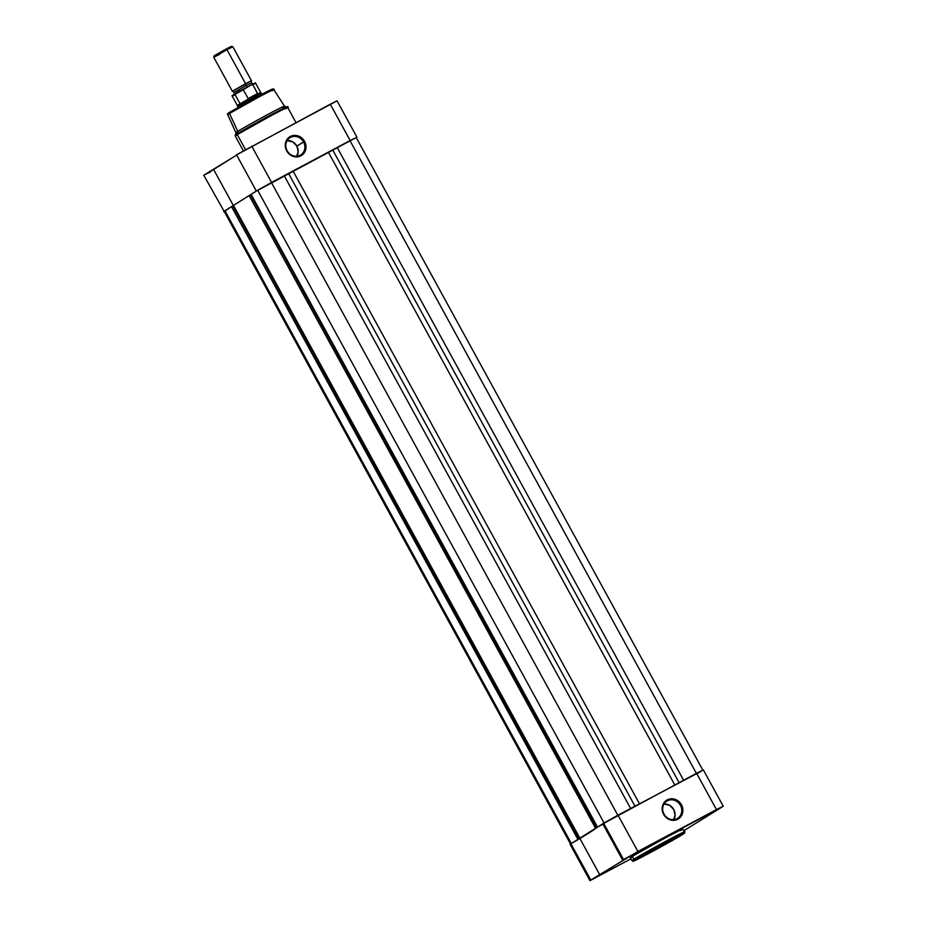 <?xml version="1.0" encoding="UTF-8"?>
<svg xmlns="http://www.w3.org/2000/svg" width="927" height="927" viewBox="0 0 927 927"><rect width="100%" height="100%" fill="white"/><g stroke="black" fill="none" stroke-linecap="round" stroke-linejoin="round"><path stroke-width="1.39" d="M638.077 851.762L628.888 856.733L638.077 851.762M605.366 872.272L596.177 877.243L605.366 872.272M596.536 876.977L605.725 872.006L596.536 876.977M716.641 809.885L707.452 814.845L716.641 809.885M664.01 814.115A10.151 9.316 57.9 0 0 677.104 818.634A10.151 9.316 57.9 0 0 680.453 805.343L681.461 804.787A11.031 10.116 -122.1 0 1 677.822 819.213A11.031 10.116 -122.1 0 1 663.593 814.3L664.01 814.115A10.151 9.316 -122.1 0 1 666.837 801.125A10.151 9.316 -122.1 0 1 680.453 805.343A10.151 9.316 -122.1 0 1 677.625 818.332A10.151 9.316 -122.1 0 1 664.01 814.115L662.249 810.244L662.469 806.073L664.219 802.434L667.231 799.874L673.083 798.854L678.749 801.449L682.318 806.757L682.585 813.014L679.456 818.101L673.999 820.291L668.043 818.877L663.593 814.3A11.031 10.116 -122.1 0 1 667.231 799.874A11.031 10.116 -122.1 0 1 681.461 804.787L680.453 805.343A10.151 9.316 57.9 0 0 667.359 800.824A10.151 9.316 57.9 0 0 664.01 814.115M680.777 830.534L682.793 829.097L680.812 829.85L666.664 837.116L633.512 855.644L632.399 856.328L633.975 859.19A1.089 0.997 57.9 0 0 635.377 859.677L668.39 841.171C683.361 833.361 687.904 831.241 681.994 834.833L653.709 850.801L633.442 861.056L663.651 843.709L680.963 834.671L683.929 833.443L681.994 834.833A1.089 0.997 57.9 0 0 682.052 834.798A1.089 0.997 -122.1 0 1 681.994 834.833L648.981 853.338C633.998 861.148 629.468 863.257 635.377 859.677A1.089 0.997 -122.1 0 1 633.975 859.19L631.959 860.638A29.861 0.765 -28.7 0 1 633.975 859.19L632.399 856.328A29.861 0.765 151.3 0 0 630.395 857.776L632.365 857.011M673.778 819.619A10.151 9.316 57.9 0 0 673.767 809.538A10.151 9.316 57.9 0 0 663.999 804.033L669.676 805.331L673.767 809.538L675.088 815.227L673.199 820.465M622.666 860.14L602.782 823.813L603.628 823.211L623.512 859.526L622.666 860.14L625.099 859.039L599.815 874.891L579.931 838.564L592.573 830.638A54.496 1.402 -28.7 0 0 588.9 833.28A54.496 1.402 -28.7 0 1 592.573 830.638L570.916 843.721L590.8 880.036L589.954 880.65L630.963 858.819L590.012 880.65L599.815 874.891L579.931 838.564L570.916 843.721L590.8 880.036L637.892 851.473L618.008 815.146L603.628 823.211L623.512 859.526L722.701 806.617L683.709 830.789L723.222 806.212L716.455 809.584L696.571 773.257L603.199 823.686M682.04 834.798C684.508 833.28 685.285 832.33 684.358 831.959A29.861 0.765 -28.7 0 1 682.353 833.408C688.483 829.688 683.778 831.878 668.228 839.989L633.975 859.19A29.861 0.765 -28.7 0 1 663.118 842.736A29.861 0.765 -28.7 0 1 684.358 831.959L682.793 829.086A29.861 0.765 151.3 0 0 661.542 839.862A29.861 0.765 151.3 0 0 632.399 856.328L630.395 857.765L631.959 860.638L634.219 860.847C637.22 859.908 674.126 839.908 682.04 834.798A1.089 0.997 57.9 0 0 682.098 834.763M592.573 830.638L594.578 829.398L592.573 830.638M696.977 773.709L699.955 772.017M701.16 771.31L618.008 815.146L637.892 851.473L716.455 809.584L696.571 773.257L703.338 769.897L723.222 806.212M589.954 880.65L570.07 844.323L570.916 843.721L570.464 844.207M349.977 140.637L696.374 773.361L349.977 140.637L337.173 147.463L683.581 780.186L337.173 147.463L332.758 150.023L679.074 782.585L332.758 150.023L328.436 152.329L349.977 140.637M674.752 784.891L328.343 152.179L293.036 170.997L639.445 803.721L293.036 170.997L288.621 173.558L634.937 806.119L288.621 173.558L284.299 175.863L328.343 152.179L674.752 784.891M630.615 808.425L284.207 175.701L271.414 182.526L617.811 815.25L271.414 182.526L257.66 190.244L604.056 822.944L257.66 190.244L251.101 194.357L597.509 827.093L602.84 823.744L597.509 827.093L599.051 826.247L597.509 827.093L251.101 194.357L258.633 189.653L284.207 175.701L630.615 808.425M599.051 826.247L601.971 824.694L599.051 826.247M251.182 194.508L250.487 194.89L251.182 194.508M596.664 827.741L250.475 194.867L249.143 195.574L595.563 828.309L596.884 827.602L250.475 194.867L249.143 195.574L233.453 205.412L579.862 838.147L595.563 828.309L249.143 195.574L233.453 205.412L579.862 838.147L596.664 827.741M581.414 837.301L584.323 835.748L581.414 837.301M233.546 205.574L232.839 205.945L233.546 205.574M224.937 211.032L231.507 206.64L577.915 839.375L572.596 842.713L581.936 837.255L579.027 838.808L232.828 205.933L231.507 206.64L577.915 839.375L579.248 838.668L232.828 205.933L231.507 206.64L224.948 210.753L571.345 843.454L224.948 210.753L224.137 211.333L570.557 844.068M356.246 137.602L702.863 770.152M303.569 141.935A10.151 9.316 57.9 0 0 290.464 137.416A10.151 9.316 57.9 0 0 287.115 150.707L286.71 150.892A11.031 10.116 -122.1 0 1 290.348 136.466A11.031 10.116 -122.1 0 1 304.566 141.379L296.872 146.13A10.151 9.316 57.9 0 0 287.115 140.626L292.781 141.924L296.872 146.13L303.569 141.935A10.151 9.316 -122.1 0 1 300.742 154.925A10.151 9.316 -122.1 0 1 287.115 150.707A10.151 9.316 -122.1 0 1 289.954 137.717A10.151 9.316 -122.1 0 1 303.569 141.935L304.566 141.379L305.423 143.349L306.003 147.544L303.94 153.245L299.085 156.547L293.071 156.339L287.915 152.688L285.365 146.837L286.269 140.742L290.348 136.466L294.16 135.377L298.204 135.933L301.866 138.042L304.566 141.379A11.031 10.116 -122.1 0 1 300.927 155.806A11.031 10.116 -122.1 0 1 286.71 150.892L287.115 150.707A10.151 9.316 57.9 0 0 300.221 155.226A10.151 9.316 57.9 0 0 303.569 141.935M295.945 122.503L287.671 107.381L285.655 108.83C291.796 105.11 287.08 107.3 271.541 115.411L237.277 134.624L245.435 149.502L237.277 134.624A29.861 0.765 151.3 0 1 266.42 118.158A29.861 0.765 151.3 0 1 287.671 107.381L284.473 106.107A27.683 0.707 151.3 0 0 264.496 116.281A27.683 0.707 151.3 0 0 237.787 131.367A27.683 0.707 -28.7 0 1 264.774 116.118A27.683 0.707 -28.7 0 1 284.485 106.118L273.755 89.548A26.234 0.672 151.3 0 0 255.076 99.027A26.234 0.672 151.3 0 0 229.502 113.476L237.787 131.367L229.502 113.476A1.089 0.997 -122.1 0 1 229.838 112.155C227.613 113.442 226.918 114.311 227.741 114.739L229.502 113.476A26.234 0.672 151.3 0 0 227.741 114.739L235.921 132.712A27.683 0.707 -28.7 0 1 237.787 131.367L237.173 133.812L235.18 135.215A29.548 0.753 -28.7 0 1 237.173 133.812L237.787 131.367A27.683 0.707 151.3 0 0 235.921 132.688L235.273 136.072L237.277 134.624A1.089 0.997 -122.1 0 1 237.173 133.812A29.548 0.753 -28.7 0 1 265.678 117.694A29.548 0.753 -28.7 0 1 286.999 106.848A29.548 0.753 -28.7 0 1 285.029 108.297C291.101 104.612 286.443 106.779 271.066 114.797L237.173 133.812A1.089 0.997 57.9 0 0 237.277 134.624A29.861 0.765 151.3 0 0 235.273 136.072L243.28 150.707M229.838 112.155A1.089 0.997 -122.1 0 1 229.896 112.121A1.089 0.997 57.9 0 0 229.502 113.476L259.595 96.593C273.245 89.479 277.382 87.555 271.993 90.811L273.755 89.548C271.854 89.27 276.489 86.837 262.851 93.766L229.838 112.144M337.046 100.846L236.489 154.763L256.373 191.089L356.93 137.161L337.046 100.834L330.279 104.206L350.163 140.533L356.489 137.497M256.42 191.02L271.588 182.41L251.704 146.095L271.588 182.41L350.163 140.533L330.279 104.206L237.903 154.172M224.183 211.414L203.778 175.273L213.627 169.514L233.407 205.643L213.627 169.514L236.663 155.076L204.288 174.879L210.383 171.993M336.2 101.449L336.825 101.031M356.93 137.161L356.084 137.764M224.485 211.275L226.767 209.641M284.485 106.118A27.683 0.707 -28.7 0 1 282.631 107.462M271.912 89.282L229.896 112.121L258.737 95.944C271.831 89.119 275.794 87.265 270.626 90.394M223.662 211.599L226.176 209.977M296.883 156.211A10.151 9.316 57.9 0 0 296.872 146.13L298.204 151.819L296.304 157.057M219.629 54.311L213.743 57.231L232.329 91.205L251.449 80.742L251.414 82.932L246.118 85.562A2.213 0.881 61.9 0 1 245.562 83.662A2.213 0.881 -118.1 0 0 246.118 85.562L234.867 91.877L246.118 85.562A2.213 0.881 -118.1 0 0 247.37 86.987A2.213 0.881 61.9 0 1 246.118 85.562L251.414 82.932L253.268 84.067M231.426 46.362L213.743 57.242L226.976 49.71L245.562 83.662L251.449 80.73L232.862 46.779L231.414 46.35L226.107 49.004L226.976 49.71L232.851 46.767L226.976 49.71L245.562 83.662L232.329 91.205L234.207 92.352L239.502 89.71M255.643 83.279L252.735 84.624L257.602 93.511L248.077 98.586L257.683 93.836L248.343 98.807L260.73 92.584L255.643 83.279C253.72 83.673 258.552 81.367 251.692 84.681L252.735 84.624L257.683 93.836L254.068 96.941L261.426 93.279L254.068 96.941L254.705 98.111L254.068 96.941L248.343 98.807L243.21 89.699L251.657 84.705L243.871 88.853C230.174 96.512 231.947 95.632 232.213 96.107L243.627 88.992M242.19 89.768L234.995 93.847M234.021 94.427L232.735 95.226M232.445 95.446L234.682 94.484M253.419 84.195L254.716 83.395M254.995 83.175L252.77 84.137M241.599 103.824L237.312 105.4L248.842 98.702L237.312 105.4L232.213 96.107M240 103.65L235.134 94.763L232.225 96.084L243.21 89.699L248.343 98.807L254.068 96.941L237.532 106.362L254.068 96.941L257.463 94.102L260.73 92.573L261.426 93.279M244.879 102.7L237.521 106.362L237.312 105.4M227.567 48.702L228.888 47.949M229.954 47.323L231.252 46.512M213.743 57.231L214.16 55.794L226.107 49.004L216.675 54.623M217.984 53.951L219.479 53.163M251.912 84.577L255.643 83.291M243.824 88.876L233.43 95.099M234.16 94.531L234.207 92.352"/></g></svg>
